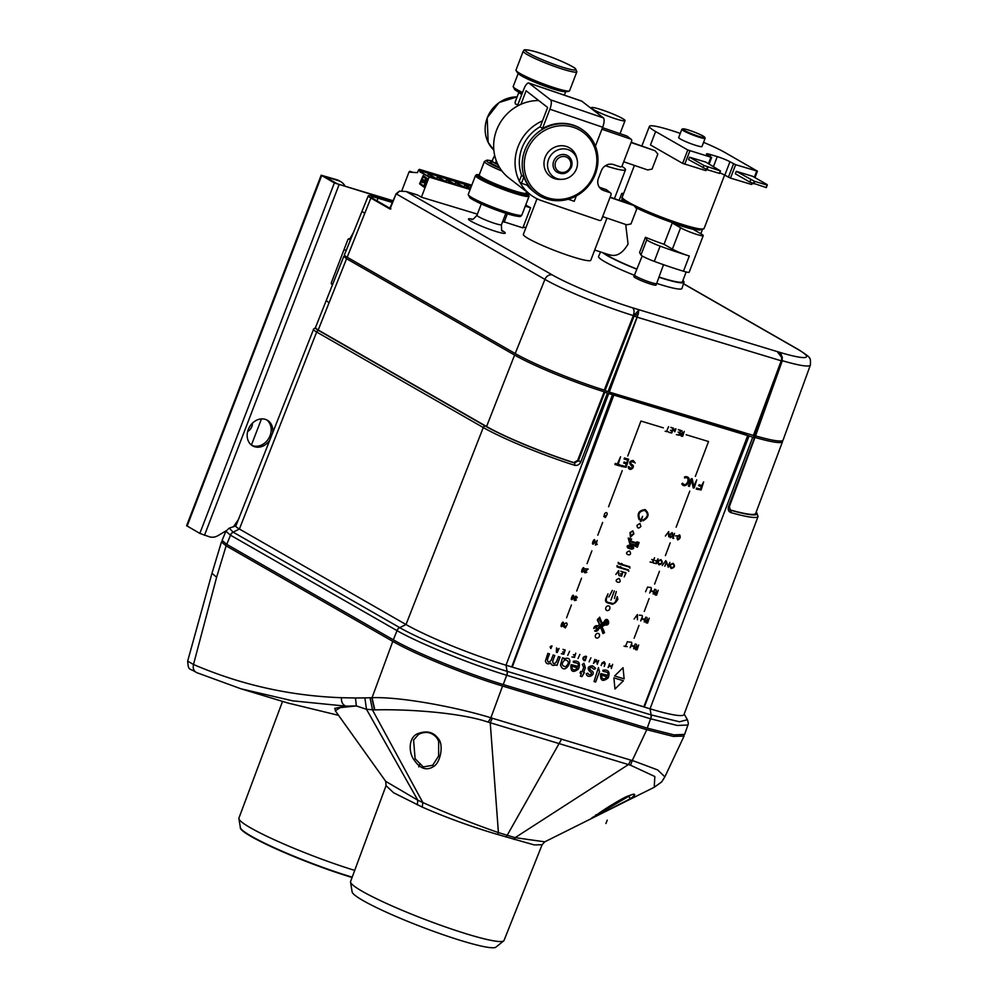 <?xml version="1.0" encoding="UTF-8"?>
<svg xmlns="http://www.w3.org/2000/svg" width="997" height="997" viewBox="0 0 997 997"><rect width="100%" height="100%" fill="white"/><g stroke="black" fill="none" stroke-linecap="round" stroke-linejoin="round"><path stroke-width="1.5" d="M354.708 870.393A82.153 8.724 -159 0 1 250.571 827.859A82.153 8.724 -159 0 1 238.881 818.674A82.153 8.724 -159 0 1 238.919 818.113L282.55 701.389M352.203 877.161A77.517 8.238 -159 0 1 351.268 876.886A77.517 8.238 -159 0 1 251.431 836.259A77.517 8.238 -159 0 1 240.402 827.597L238.881 818.674M240.352 827.298L240.327 827.385A77.517 8.238 21 0 0 276.331 849.008A77.517 8.238 21 0 0 351.143 877.198A77.517 8.238 21 0 0 352.078 877.485M338.606 715.348L287.834 702.997M222.63 541.508L221.446 541.969L226.12 545.845L392.781 641.37C414.515 654.069 467.057 675.455 502.563 686.036L646.779 729.692L673.237 736.397L684.067 736.073L684.029 735.051M335.727 711.36L334.755 708.369L345.872 706.138C342.582 704.729 341.136 701.925 341.51 697.713C290.027 695.856 240.701 684.789 193.493 664.488C192.645 668.601 193.829 671.355 197.032 672.751M289.815 703.595L240.925 688.79L292.744 700.854L345.872 706.138L356.365 705.926L355.455 697.975L341.51 697.713M187.66 661.136L211.962 573.337L216.623 577.213L193.493 664.488L187.66 661.136C188.62 671.38 188.769 667.467 196.484 672.551L241.075 688.84M374.81 709.889C404.994 709.004 457.361 712.219 486.175 721.479L488.131 722.115L490.885 717.79C459.916 708.119 402.614 696.616 372.055 697.701L374.81 709.889L366.51 709.316L356.365 705.926L340.276 707.633L335.304 710.786L385.727 781.361L417.805 800.205L366.51 709.316L364.852 697.888L355.455 697.975M684.067 736.073L664.874 776.85L657.659 769.933L634.64 761.309L632.248 760.574L630.503 765.198L488.131 722.115M350.533 882.096A82.19 8.736 21 0 0 362.235 891.293A82.19 8.736 21 0 0 468.079 934.363A82.19 8.736 21 0 0 503.697 940.894L495.92 947.15A77.155 8.2 21 0 1 462.471 941.018A77.155 8.2 21 0 1 363.107 900.59A77.155 8.2 21 0 1 352.128 891.954L350.533 882.096A82.19 8.736 21 0 1 350.583 881.547L386.051 785.648L393.591 792.752L422.23 807.084C446.332 817.627 471.444 826.762 497.578 834.464L534.205 844.908L542.131 844.733L544.761 841.817L515.113 837.654L498.413 832.595L490.225 722.563L492.381 718.251L632.248 760.574L646.779 729.692M417.319 804.878L417.805 800.205L422.84 802.548C447.354 813.552 472.541 823.572 498.413 832.595L497.578 834.464M417.245 733.892C426.33 730.215 433.359 731.823 438.319 738.69C443.889 744.51 440.624 762.717 433.421 766.631C426.479 770.918 420.086 768.749 414.253 760.125C408.608 753.333 408.209 737.83 417.245 733.892L419.151 733.306M503.697 940.894A82.19 8.736 21 0 0 504.033 940.458L542.131 844.733M514.116 839.462L515.113 837.654L628.633 764.45L630.74 760.125M630.503 765.198L654.842 776.538L654.219 787.281M595.508 815.683L591.059 818.749L630.777 798.51C636.659 793.998 635.936 793.101 628.609 795.818C623.935 797.077 606.263 808.131 595.508 815.683L596.007 814.699L595.508 815.683M630.802 795.095L594.785 816.182M438.618 755.988L432.686 765.26L423.276 766.942L415.101 758.705L413.581 740.036L418.69 734.278C425.806 730.938 431.863 732.147 436.848 737.88L438.63 741.095L438.618 755.988M729.679 509.766L729.717 509.779A72.469 7.702 21 0 0 755.676 513.443L782.545 441.584A71.796 7.627 -159 0 1 753.906 437.11L754.056 437.596A75.087 7.976 -159 0 1 752.747 437.209L748.373 435.714L669.847 638.903M747.301 435.377L748.373 435.714M687.955 725.006L684.603 734.415L673.922 734.864L647.24 728.122L650.567 718.8L677.324 725.467L687.955 725.006C688.516 724.183 688.329 722.414 687.382 719.722L679.493 721.778L651.166 714.924L650.032 708.805A77.629 8.25 -159 0 0 684.004 714.55L758.069 516.446A75.772 8.051 -159 0 1 730.813 512.57C728.458 511.561 727.71 509.542 728.558 506.538L754.604 437.496M782.433 440.662A71.796 7.627 -159 0 1 782.545 441.584M511.773 666.843L613.828 395.086L609.69 392.806L613.143 394.775L608.706 393.603A75.087 7.976 -159 0 1 607.385 393.204L604.194 391.796A71.796 7.627 -159 0 1 514.602 355.057L346.57 258.734L343.778 256.391L345.548 256.192M613.143 394.775L535.215 603.472M643.838 706.811L505.99 665.211A77.629 8.25 -159 0 1 406.003 624.533L239.405 529.033A25.112 2.667 -159 0 1 235.84 526.055L313.432 329.646A1.969 1.944 -30.4 0 1 315.962 328.512L315.426 327.664L326.256 300.458L329.022 302.864L346.57 258.734M643.8 706.91L512.259 667.105L613.828 395.086L747.713 435.602L643.8 706.91L747.713 435.602L743.575 433.321L609.69 392.806M752.747 437.209L650.032 708.805L644.286 707.072L749.021 436.075M730.813 512.57A1.969 1.271 -74.1 0 0 730.377 510.152L729.368 506.663L728.558 506.538M604.88 392.182L578.347 460.813L580.84 461.823C579.469 464.689 577.375 465.848 574.559 465.275A75.772 8.051 -159 0 1 483.271 427.539L316.66 332.038L239.405 529.033L233.124 532.136A4.923 4.063 120.6 0 0 230.394 535.127L225.908 531.202L222.094 540.424L226.755 544.337L393.329 639.812C414.976 652.487 467.705 673.935 503.248 684.54L647.24 728.122M604.194 391.796L577.649 460.415L573.774 462.583A72.469 7.702 21 0 1 486.573 426.517L318.217 330.007L329.022 302.864M612.432 394.737L511.735 666.956M608.706 393.603L505.99 665.211L507.124 671.33C472.416 660.874 421.033 639.962 399.735 627.636L406.003 624.533L483.271 427.539A1.969 1.62 -60.2 0 1 485.527 426.193A73.803 7.839 -159 0 0 574.434 462.957L573.774 462.583M393.329 639.812L397.03 630.64C418.802 643.19 471.294 664.538 506.675 675.256L503.248 684.54M230.394 535.127L396.918 630.578A4.923 4.038 -60.2 0 1 399.623 627.574A60.717 26.869 -15.3 0 0 399.735 627.636A4.923 4.038 119.6 0 0 397.03 630.64M238.42 519.512L233.522 526.69M225.172 531.339L225.172 532.959M345.112 186.215A16.413 13.472 -60.2 0 0 340.725 181.653A16.413 13.472 -60.2 0 0 338.407 180.656L324.224 176.394L337.397 183.884L393.08 200.733M266.498 419.799A14.781 12.126 -60.2 0 1 270.062 435.652A14.781 12.126 -60.2 0 1 251.855 445.347M332.724 284.182L331.403 283.784M226.095 530.79L218.256 535.489A13.135 10.78 -60.2 0 1 209.532 536.835L199.836 533.407L334.369 182.925L392.918 201.12M332.574 284.581L332.126 284.444A1.645 1.346 119.8 0 1 331.403 282.525L347.779 239.853A1.645 1.346 119.8 0 1 349.673 238.719L349.922 238.794M272.704 432.461A14.781 12.126 119.8 0 0 267.333 420.223A14.781 12.126 119.8 0 0 248.29 429.495A14.781 12.126 119.8 0 0 252.64 445.858A14.781 12.126 119.8 0 0 269.489 440.649M334.369 182.925L321.159 175.21L186.613 525.706L199.836 533.407M321.159 175.21L336.774 179.722A16.413 13.472 119.8 0 1 339.092 180.719L340.725 181.653M250.023 426.118A8.213 6.73 -60.2 0 1 248.976 427.937M261.463 418.902L251.431 445.036M247.642 431.539A8.213 6.73 119.8 0 0 251.83 426.604A8.213 6.73 119.8 0 0 252.453 423.152M226.755 544.337L230.519 535.202A4.923 4.038 119.8 0 1 233.223 532.199A21.062 9.322 -15.3 0 1 233.124 532.136L229.235 528.136L235.903 525.893M485.527 426.193L318.915 330.692A21.286 2.268 -159 0 1 315.962 328.512L318.217 330.007M577.649 460.415L578.347 460.813L574.434 462.957A1.969 0.935 -72.3 0 1 574.559 465.275M525.731 204.996L530.591 207.775L522.864 227.889L502.725 221.409M477.389 214.131L421.395 197.194L417.731 195.088A10.83 6.082 -73.2 0 0 417.008 194.776L406.178 191.499L552.4 274.985A63.808 6.78 -159 0 0 632.559 307.799C634.229 309.244 634.478 311.837 633.307 315.588L604.282 390.114L605.104 390.45L634.129 315.924L633.307 315.588A70.376 7.478 -159 0 1 544.91 279.397L396.183 193.829M634.478 275.01L633.893 276.53A11.889 1.259 21 0 0 639.413 279.845A11.889 1.259 21 0 0 650.891 284.17A11.889 1.259 21 0 0 656.101 285.055L656.687 283.534M656.699 283.385A44.666 4.748 21 0 0 662.407 285.192A44.666 4.748 21 0 0 681.96 288.469L683.979 282.251A44.329 4.711 -159 0 1 664.575 278.998A44.329 4.711 -159 0 1 658.942 277.216M600.568 251.954L598.561 256.453A44.666 4.748 21 0 0 634.366 275.284M537.009 198.777L523.35 234.37A36.116 3.838 21 0 0 528.472 238.657A36.116 3.838 21 0 0 565.723 254.559A36.116 3.838 21 0 0 590.785 260.254L606.974 218.081M507.373 213.807L504.146 222.219M470.148 189.492L429.121 177.08L421.395 197.194M402.103 190.876A1.645 0.922 106.8 0 1 402.265 189.567L409.057 171.895L409.829 171.235L410.128 172.207L417.506 172.643L418.329 170.512A1.645 0.922 106.8 0 1 419.612 169.415A1.645 0.922 106.8 0 1 419.725 169.453L419.837 171.758L429.121 177.08M423.177 175.522L427.476 178.775L423.912 187.1L419.575 183.834L423.177 175.522M396.233 193.655L399.423 191.162L406.178 191.499M410.378 171.534L413.182 172.394M470.596 188.296A65.665 6.979 21 0 1 470.16 188.047A65.665 6.979 21 0 1 466.596 185.903L464.59 185.292L463.966 186.913M470.272 189.143L465.375 187.66A65.665 6.979 21 0 1 461.063 185.292A65.665 6.979 21 0 1 457.498 183.149L455.492 182.538L454.869 184.158M455.492 182.538A65.665 6.979 21 0 1 459.804 184.919A65.665 6.979 21 0 1 463.368 187.062L456.277 184.906A65.665 6.979 21 0 1 451.953 182.538A65.665 6.979 21 0 1 448.401 180.395L446.382 179.784L445.771 181.404M446.382 179.784A65.665 6.979 21 0 1 450.706 182.164A65.665 6.979 21 0 1 454.258 184.308L447.179 182.152A65.665 6.979 21 0 1 442.855 179.784A65.665 6.979 21 0 1 439.303 177.64L437.284 177.03L436.674 178.65M437.284 177.03A65.665 6.979 21 0 1 441.609 179.41A65.665 6.979 21 0 1 445.161 181.554L438.069 179.41A65.665 6.979 21 0 1 433.757 177.03A65.665 6.979 21 0 1 430.206 174.886L428.187 174.276L427.563 175.896M428.187 174.276A65.665 6.979 21 0 1 432.511 176.656A65.665 6.979 21 0 1 436.063 178.799L428.972 176.656A65.665 6.979 21 0 1 424.66 174.276A65.665 6.979 21 0 1 421.108 172.132L419.837 171.758M470.484 188.595A65.665 6.979 21 0 0 468.914 187.673A65.665 6.979 21 0 0 464.59 185.292M390.911 208.909L390.039 209.034L396.158 193.692L389.615 208.685M399.423 191.162L396.544 194.103M605.478 390.662L607.983 391.684L638.292 313.893L638.803 310.142L636.148 313.021A6.568 5.384 119.8 0 0 634.129 315.924L605.104 390.45M755.153 435.963L609.279 392.083A75.024 7.976 21 0 1 607.983 391.684M755.539 435.876A71.772 7.627 21 0 0 783.106 440.038L810.387 365.064A70.376 7.478 -159 0 1 782.321 360.69M344.102 249.437L346.133 250.596M392.482 202.104L376.368 197.232A18.557 1.969 -159 0 0 368.254 195.848A18.557 1.969 -159 0 0 370.884 198.054L364.802 213.221A18.843 2.006 -159 0 1 362.135 210.99L344.401 254.883A19.666 2.094 21 0 0 347.18 257.226L515.212 353.536A71.772 7.627 21 0 0 604.282 390.114M638.292 313.893L636.148 313.021L634.491 316.136L637.17 317.208L609.279 392.083M781.935 360.764L781.498 357.225L777.66 352.165L780.153 353.885L781.972 357.088M782.383 357.861L780.601 352.602L632.559 307.799M392.32 202.491L378 198.166A15.267 1.62 21 0 0 371.32 197.032A15.267 1.62 21 0 0 373.476 198.839L389.827 208.211M370.884 198.054L390.039 209.034M781.112 361.562L754.604 436.063M348.576 238.894L349.561 239.454L353.536 232.276M348.925 238.732L349.81 239.006M424.037 187.1L419.837 183.909L423.276 175.584M422.392 180.432L422.915 180.345A1.496 0.847 106.8 0 1 423.65 179.884M424.585 181.691L425.221 181.417A3.128 1.757 -73.2 0 0 424.797 177.591A3.128 1.757 -73.2 0 0 424.585 177.491A3.128 1.757 -73.2 0 0 424.448 177.466M421.856 180.918L422.454 181.566A1.496 0.847 106.8 0 0 422.79 182.713M423.899 185.803L425.32 183.46L424.049 182.177M423.089 182.04L423.513 180.619M423.625 179.871A1.496 0.847 -73.2 0 0 423.526 179.821A1.496 0.847 -73.2 0 0 422.653 180.27L421.868 179.522A3.128 1.757 106.8 0 1 424.323 177.416A3.128 1.757 106.8 0 1 424.535 177.503A3.128 1.757 106.8 0 1 424.971 181.292L423.999 181.043A1.496 0.847 -73.2 0 0 423.625 179.871M422.192 181.491L421.233 181.192L420.51 183.884L423.862 185.803L425.058 183.386L423.526 182.252A1.496 0.847 -73.2 0 1 422.653 182.7A1.496 0.847 -73.2 0 1 422.554 182.65A1.496 0.847 -73.2 0 1 422.192 181.491L422.454 181.566M423.364 180.569L422.878 181.977L423.364 180.569M525.419 205.831L527.912 206.578A65.665 6.979 21 0 0 525.656 205.195M530.591 207.775L525.282 206.167M595.421 146.123L602.674 127.23A8.213 2.717 -71.1 0 0 603.347 117.87L581.837 101.183A8.213 2.717 -71.1 0 0 581.563 101.033L528.771 83.013A8.213 2.717 108.9 0 1 529.046 83.162L550.568 99.837A8.213 2.717 108.9 0 1 549.883 109.209L542.443 128.601A39.394 36.951 127.8 0 1 583.694 130.669L584.23 131.081A39.394 36.951 -52.2 0 1 595.284 174.238A39.394 36.951 -52.2 0 1 535.95 193.356A39.394 36.951 -52.2 0 1 524.896 150.198A39.394 36.951 -52.2 0 1 584.23 131.081M540.249 126.694A39.394 36.951 127.8 0 0 522.017 147.967A39.394 36.951 127.8 0 0 521.593 175.322M538.729 100.547A43.831 41.114 127.8 0 0 520.933 104.311L526.129 90.777L547.64 107.464L540.2 126.856L542.443 128.601M527.089 185.18A39.394 36.951 127.8 0 0 533.071 191.125L535.95 193.356M523.874 176.98A39.394 36.951 127.8 0 0 528.398 185.641L521.456 183.261L523.874 176.98L521.618 175.235L519.213 181.516L521.456 183.261M519.35 181.155A43.831 41.114 -52.2 0 1 518.066 146.621A43.831 41.114 -52.2 0 1 542.493 120.861M520.933 104.311A43.831 41.114 127.8 0 0 496.643 129.996A43.831 41.114 127.8 0 0 497.864 164.405A43.831 41.114 127.8 0 0 498.151 164.991A43.831 41.114 127.8 0 0 508.931 178.014L530.354 194.627A43.831 41.114 -52.2 0 0 541.595 200.671L599.509 220.462A1.645 1.545 -52.2 0 0 601.565 219.427L611.036 194.751A1.645 1.545 -52.2 0 0 610.164 192.72L603.708 190.514A9.845 9.235 127.8 0 1 598.424 178.363L601.341 170.749A9.845 9.235 127.8 0 1 613.654 164.617L620.109 166.811A1.645 1.545 -52.2 0 0 622.153 165.789L631.637 141.1A1.645 1.545 -52.2 0 0 630.752 139.082L601.914 129.236M530.354 194.627A43.831 41.114 -52.2 0 1 519.749 181.94M610.575 192.944L606.525 189.804A1.645 1.545 127.8 0 0 606.114 189.58L599.658 187.374A9.845 9.235 -52.2 0 1 599.396 187.286M631.176 139.306L627.125 136.165A1.645 1.545 127.8 0 0 626.702 135.941L602.5 127.678M496.307 160.841L495.447 163.097L498.151 164.991M528.771 83.013A8.213 2.717 108.9 0 0 523.874 89.032L517.318 106.118M517.804 104.847L515.486 104L515.013 102.379L518.901 92.235A18.058 1.919 -159 0 0 519.649 93.17A18.058 1.919 -159 0 0 521.767 94.516M631.076 142.546L655.116 150.759L631.188 142.272M623.711 161.751L647.738 169.964L652.075 169.054L657.821 154.074L655.116 150.759M610.014 197.406L634.055 205.619L610.127 197.132M602.649 216.611L626.677 224.811L631.014 223.914L636.759 208.934L634.055 205.619M594.262 174.089A37.761 35.406 -52.2 0 1 547.091 197.618A37.761 35.406 -52.2 0 1 526.815 151.046A37.761 35.406 -52.2 0 1 573.998 127.516A37.761 35.406 -52.2 0 1 594.262 174.089M577.163 159.894L576.727 157.912A17.236 16.164 127.8 0 0 561.872 145.724A17.236 16.164 127.8 0 0 545.147 157.314A17.236 16.164 127.8 0 0 560.052 179.398L562.084 179.335A15.591 14.631 -52.2 0 1 548.599 159.346A15.591 14.631 -52.2 0 1 563.729 148.865A15.591 14.631 -52.2 0 1 577.163 159.894A15.591 14.631 -52.2 0 1 576.453 168.867A15.591 14.631 -52.2 0 1 562.084 179.335M571.318 167.11A9.845 9.235 127.8 0 0 568.564 156.317A9.845 9.235 127.8 0 0 553.721 161.103A9.845 9.235 127.8 0 0 556.488 171.883C562.757 175.298 567.729 173.74 571.393 167.197C572.801 162.835 571.867 159.208 568.564 156.317M568.228 199.238L574.247 201.294L576.303 195.923M604.157 253.126A42.684 4.536 21 0 0 608.793 256.167A42.684 4.536 21 0 0 636.921 269.053M627.013 202.902A42.684 4.536 -159 0 1 624.596 201.257A42.684 4.536 -159 0 1 624.446 201.145M659.017 277.041A42.684 4.536 21 0 0 682.447 281.69L686.173 271.969M624.596 201.257C622.178 199.176 621.405 197.767 622.265 197.045A43.831 4.661 21 0 0 628.484 202.254A43.831 4.661 21 0 0 673.685 221.558A43.831 4.661 21 0 0 704.106 228.463L699.545 230.033A42.684 4.536 -159 0 1 635.637 207.55M625.692 224.475L628.06 244.028C622.527 253.525 616.296 257.076 609.366 254.696M645.42 237.286L639.576 252.528L640.959 254.958A13.135 1.396 21 0 0 642.778 256.316A13.135 1.396 21 0 0 654.269 261.364A70.588 7.502 21 0 0 683.456 271.221A13.135 1.396 21 0 0 689.201 272.193L703.246 235.628A13.135 1.396 -159 0 1 694.136 233.56A13.135 1.396 -159 0 1 680.59 227.777L672.227 222.979L664.039 244.315L672.389 249.1A13.135 1.396 21 0 0 689.313 255.992A70.588 7.502 -159 0 1 660.114 246.122A13.135 1.396 -159 0 1 648.636 241.075A13.135 1.396 -159 0 1 646.804 239.716L645.42 237.286A42.684 4.536 21 0 0 664.039 244.315M672.227 222.979A42.684 4.536 21 0 0 693.027 229.273L701.377 234.071A13.135 1.396 -159 0 1 703.246 235.628M621.829 166.325A36.116 3.838 -159 0 1 625.518 169.764A36.116 3.838 -159 0 1 605.403 165.739M622.477 118.481A18.058 1.919 -159 0 1 625.032 120.625A18.058 1.919 -159 0 1 612.507 117.783A18.058 1.919 -159 0 1 593.876 109.832A18.058 1.919 -159 0 1 591.321 107.688A18.058 1.919 -159 0 1 603.846 110.53A18.058 1.919 -159 0 1 622.477 118.481M703.57 142.347A43.831 4.661 -159 0 1 725.031 152.553L757.433 171.185L735.649 164.692L729.954 161.776A9.845 1.047 21 0 0 717.267 156.616L710.774 154.647A9.845 1.047 21 0 0 706.462 153.912A9.845 1.047 21 0 0 707.858 155.083L710.961 157.214L687.78 149.974L655.627 131.542A43.831 4.661 -159 0 1 649.408 126.345A43.831 4.661 -159 0 1 680.278 133.411M655.627 131.542L650.468 144.951L682.633 163.383L705.814 170.624L706.948 169.64M719.809 172.817A9.845 1.047 -159 0 1 724.807 175.185L730.502 178.102L751.564 184.47L752.747 183.373M681.836 129.348L678.683 137.574A12.475 1.321 21 0 0 680.453 139.057A12.475 1.321 21 0 0 693.314 144.553A12.475 1.321 21 0 0 701.975 146.522L705.128 138.284A12.475 1.321 -159 0 1 696.479 136.327A12.475 1.321 -159 0 1 683.606 130.831A12.475 1.321 -159 0 1 681.836 129.348A12.475 1.321 -159 0 1 681.96 129.236L682.795 128.875A11.814 1.259 -159 0 1 691.457 131.031A11.814 1.259 -159 0 1 703.084 136.041A11.814 1.259 -159 0 1 704.742 137.299A11.814 1.259 -159 0 1 697.115 135.779A11.814 1.259 -159 0 1 684.366 130.37A11.814 1.259 -159 0 1 682.795 128.875M689.5 157.177L705.876 162.137L720.507 170.986L703.994 165.49L689.5 157.177L688.566 159.62L707.035 169.664L719.572 173.428L720.507 170.986L719.572 173.428M766.369 187.586L767.167 184.607L752.673 176.295L736.284 171.347L735.35 173.777L749.844 182.09L766.157 187.548L767.304 185.155L754.305 181.217L736.284 171.347M749.844 182.09L750.778 179.647M703.059 167.932L703.994 165.49M704.742 137.299L705.116 138.134A12.475 1.321 -159 0 1 705.128 138.284M682.895 280.506A44.329 4.711 -159 0 1 683.979 282.251M636.846 269.215A44.329 4.711 -159 0 1 602.736 252.665M663.516 264.679L656.649 283.522A11.864 1.259 -159 0 1 651.465 282.65A11.864 1.259 -159 0 1 640.012 278.325A11.864 1.259 -159 0 1 634.503 275.022L642.205 255.967M623.125 194.826A13.135 1.396 -159 0 1 621.729 193.543A13.135 1.396 -159 0 1 623.624 193.518M418.752 766.88L420.036 763.515M605.927 823.522L607.21 820.17M639.887 523.437L640.897 526.453C638.591 528.846 637.295 528.472 637.008 525.332L639.887 523.437M629.481 550.93C634.204 557.909 620.994 553.921 629.481 550.93M619.087 578.434C623.81 585.413 610.6 581.413 619.087 578.434M613.828 395.086L747.713 435.602M623.424 680.739L614.975 689.014L613.878 677.848L623.424 680.739M614.588 675.966L623.038 667.691L624.134 678.857L614.588 675.966M604.955 678.77C602.475 679.144 601.415 677.985 601.777 675.268L607.061 676.876L604.955 678.77M600.992 673.623L600.568 674.159C600.244 680.876 602.786 682.122 608.195 677.885C610.251 671.978 608.519 669.423 602.998 670.208C601.814 672.95 609.479 670.171 607.647 675.38L600.992 673.623M598.424 667.629L599.496 671.816L595.645 682.01L594.05 681.537L598.424 667.629M592.592 665.784L595.583 668.277C594.698 669.722 593.502 669.461 592.019 667.492C589.289 667.716 589.015 668.713 591.171 670.483C597.427 673.598 587.607 679.942 586.186 673.76L587.806 673.162C588.853 676.464 593.913 673.311 590.05 671.804C586.847 668.302 587.694 666.295 592.592 665.784M582.298 664.55L583.768 667.242L582.024 671.853L580.665 671.442L580.067 673.05L581.413 673.461L580.391 676.153L581.986 676.627L584.342 672.551L583.606 672.327L585.351 667.716L583.93 663.242L582.298 664.55M575.319 669.797C572.826 670.171 571.767 669.012 572.128 666.295L577.425 667.903L575.319 669.797M571.356 664.65L570.92 665.186C570.608 671.903 573.15 673.149 578.559 668.912C580.615 663.005 578.883 660.45 573.35 661.235C572.166 663.977 579.843 661.198 578.011 666.407L571.356 664.65M565 659.815C569.25 660.874 569.449 663.192 565.586 666.781C561.348 665.747 561.161 663.416 565 659.815M560.501 664.8C564.676 678.172 577.126 653.882 563.866 658.992L564.128 658.294L562.507 657.808L560.501 664.8M545.409 661.036C546.194 663.877 547.976 664.55 550.743 663.067C551.515 665.311 553.036 665.934 555.317 664.924L556.949 665.385L560.09 657.073L558.47 656.587L556.476 661.846C554.07 664.55 552.837 664.214 552.762 660.812L554.781 655.465L553.161 654.979L551.167 660.238C548.774 662.955 547.54 662.606 547.465 659.204L549.484 653.87L547.864 653.371L545.409 661.036M612.644 664.363L611.335 668.563L611.448 666.794L609.217 666.108L608.108 667.579L609.553 663.765L609.416 665.597L611.647 666.27L612.644 664.363M604.257 661.734L605.229 663.778L604.232 666.407L604.73 663.628L602.624 662.993L601.129 665.473L602.126 662.831L604.257 661.734M593.489 663.391L596.58 660.5L597.253 664.301L598.698 660.475L597.153 663.08L596.592 659.864L594.386 662.295L594.947 659.341L593.489 663.391M590.922 657.796L589.115 661.834L590.922 657.796M586.099 656.911L585.476 656.724C583.245 657.31 582.821 658.431 584.205 660.101L584.828 660.288L586.099 656.911M586.548 656.475L585.239 660.662L584.005 660.612C582.136 658.419 582.697 656.948 585.675 656.213L586.548 656.475M579.868 654.443L578.061 658.494L579.868 654.443M575.78 653.209L574.484 657.409L571.942 656.961L574.073 657.011L574.596 655.64L573.425 654.68L574.795 655.091L575.78 653.209M569.561 651.328L567.754 655.365L569.561 651.328M565.187 650.007L563.878 654.194L561.348 653.758L563.467 653.795L563.99 652.424L562.607 652.013L564.19 651.888L564.726 650.468L563.006 649.346L565.187 650.007M557.797 650.268L556.575 651.714L557.797 650.268M556.538 647.888L556.363 652.25L557.236 652.512L559.043 648.474L558.008 649.732L556.538 647.888M552.026 645.956L550.905 648.499C549.683 647.053 550.057 646.206 552.026 645.956M632.148 548.699L632.584 546.967L630.777 547.029L632.148 548.699M628.01 547.44L630.241 546.867L628.833 545.833L628.01 547.44M638.367 542.991L637.158 542.617L635.837 546.082L637.058 546.443L638.367 542.991M636.236 543.452L631.064 541.894L630.453 539.414L628.945 538.966L630.067 543.377L635.637 545.06L636.236 543.452M631.662 539.09L630.827 540.013L631.3 541.271L636.472 542.829L636.859 541.832L639.139 542.518L637.357 547.228L631.699 544.574L631.026 546.381L632.659 546.331C634.329 547.889 633.967 548.836 631.587 549.16L628.135 548.126C626.477 546.555 626.839 545.621 629.207 545.284L630.49 546.219L631.176 544.412L629.83 544.001L628.222 538.044L631.662 539.09M630.914 536.124L633.407 533.632C633.282 531.114 632.297 530.828 630.49 532.747L630.914 536.124M632.833 530.853L633.942 533.794L630.478 537.084L629.954 532.585L632.833 530.853M645.121 509.592C649.67 513.667 648.947 517.431 642.978 520.87L642.978 520.023C648.087 517.032 648.698 513.829 644.81 510.402C639.401 511.025 637.719 513.904 639.738 519.051L639.177 519.711C636.759 513.742 638.741 510.364 645.121 509.592M642.579 516.309L641.009 521.481L640.311 521.269L642.579 516.309M603.621 630.229L604.531 632.659L602.998 633.581L600.68 627.437L603.247 633.107L604.082 632.609L603.933 631.039L601.827 626.752L603.621 630.229M604.618 623.648L598.374 627.412L604.618 623.648M606.6 623.287L607.472 622.527L606.388 621.168L605.702 623.075L606.6 623.287M607.634 621.031L607.821 622.764L606.587 623.798L605.416 623.449L605.229 621.717L606.463 620.67L607.634 621.031M601.403 622.876L600.119 618.19L597.677 619.66L599.596 624.758L602.038 623.299L601.403 622.876M599.858 617.841L597.627 619.187L599.858 617.841M605.578 624.62C611.497 624.882 606.662 615.722 604.319 622.29L594.312 627.749L595.882 627.088L597.004 628.122L596.742 629.842L595.221 630.765L605.578 624.62M599.646 617.168L601.764 622.39L602.437 623.05L603.983 622.016C607.534 614.202 611.921 626.627 604.942 624.882L598.674 628.771C597.839 630.989 596.493 631.724 594.636 630.989L596.455 629.506L596.567 628.272L595.745 627.599L593.689 628.459C594.449 626.116 595.782 625.256 597.714 625.904L599.197 625.007L599.209 623.923L597.315 620.009L599.646 617.168M600.418 622.016L599.334 619.112L600.418 622.016M633.22 460.489L635.201 463.007C634.852 462.035 628.297 460.502 631.699 464.502C636.285 466.185 630.166 472.067 628.359 467.905C628.235 466.098 628.845 466.172 630.229 468.104C632.597 467.83 632.883 466.908 631.076 465.375C628.733 462.596 629.456 460.963 633.22 460.489M628.646 459.231L626.141 467.269L621.281 466.422L621.679 465.387L625.368 466.496L626.353 463.867L623.711 463.069L624.11 462.035L626.752 462.832L627.774 460.128L624.085 459.006L624.483 457.972L628.646 459.231M620.558 456.776L617.828 465.375L616.881 465.088L620.558 456.776M620.209 464.938L619.822 465.985L614.9 464.49L615.286 463.455L620.209 464.938M681.973 430.729L682.409 433.209L681.973 430.729M683.119 433.82L682.309 433.57L681.512 435.677L682.322 435.926L683.119 433.82M684.266 431.427L682.671 436.287L681.325 436.163C679.929 434.592 680.315 433.57 682.496 433.097L683.306 433.334L684.266 431.427M680.864 430.392L679.269 435.253L676.377 434.667L678.932 434.891L679.605 433.109L678.06 432.1L679.792 432.623L680.465 430.816L678.284 429.607L680.864 430.392M675.978 428.847L674.795 431.763C673.436 430.156 673.835 429.184 675.978 428.847M673.424 428.137L671.816 432.997L668.925 432.411L671.48 432.636L672.152 430.854L670.433 430.33L672.339 430.368L673.025 428.56L670.831 427.364L673.424 428.137M668.576 426.679L666.445 431.664L668.576 426.679M668.351 431.726L665.136 431.265L668.351 431.726M703.633 481.925L701.128 489.963L696.267 489.116L696.666 488.081L700.355 489.191L701.34 486.561L698.698 485.763L699.096 484.729L701.738 485.527L703.633 481.925M696.741 479.844L694.236 487.869L693.264 487.982L691.619 480.492L689.376 486.411L688.428 486.125L691.208 478.797L692.18 478.672L693.825 486.175L696.741 479.844M686.945 476.753C693.289 478.784 685.039 490.05 681.774 483.819L682.658 483.196C686.459 488.854 691.544 475.569 684.603 477.987C684.116 476.878 684.902 476.479 686.945 476.753M607.161 514.315L605.416 517.53L603.671 516.396L605.241 516.87L605.927 515.686C601.602 516.097 607.31 509.579 607.161 514.315M597.153 540.399L596.268 544.175L597.29 544.325L595.396 545.047L597.153 540.399M595.047 542.306C589.277 549.173 595.134 533.719 595.047 542.306M594.548 542.156C595.059 535.651 590.536 547.615 594.548 542.156M585.364 568.801L588.18 569.038L586.523 570.446C584.466 572.128 584.404 572.689 586.361 572.116L586.834 572.328C583.918 573.362 583.706 572.602 586.199 570.035L587.295 569.374L585.364 568.801M584.18 570.384C578.422 577.238 584.279 561.797 584.18 570.384M583.694 570.222C584.205 563.716 579.668 575.68 583.694 570.222M577.288 597.751L576.777 597.677C575.431 596.393 575.169 596.655 575.967 598.424L575.643 598.885C574.21 599.945 574.309 600.219 575.954 599.708L576.391 599.957C574.147 601.091 573.661 600.605 574.957 598.474C575.207 595.67 575.979 595.433 577.288 597.751M573.823 597.876C568.053 604.743 573.923 589.289 573.823 597.876M573.325 597.726C573.836 591.221 569.312 603.185 573.325 597.726M567.106 624.67L565.361 627.886L563.617 626.752L565.187 627.225L565.872 626.041C561.548 626.452 567.256 619.935 567.106 624.67M563.641 624.807C557.871 631.674 563.729 616.221 563.641 624.807M563.143 624.658C563.654 618.152 559.13 630.116 563.143 624.658M679.431 535.389C674.558 538.741 681.013 540.723 679.431 535.389M679.618 534.89C680.789 537.121 680.153 538.816 677.711 539.95C676.527 537.719 677.162 536.025 679.618 534.89M677.05 535.8L675.567 535.912L677.05 535.8M674.583 533.37L673.112 537.882L673.76 538.33L672.788 538.417L674.583 533.37M672.053 533.158C667.18 536.511 673.636 538.492 672.053 533.158M672.252 532.66C673.424 534.89 672.776 536.585 670.333 537.719C669.149 535.489 669.797 533.794 672.252 532.66M668.7 531.588L668.775 536.797L668.401 532.186L665.398 536.025L668.7 531.588M672.975 563.803C665.186 566.583 677.299 570.222 672.975 563.803M673.149 563.33C675.355 565.91 674.707 567.642 671.193 568.502C668.999 565.91 669.648 564.19 673.149 563.33M669.834 562.395L668.227 567.256L666.694 562.445L664.8 566.221L666.519 561.672L668.052 566.47L669.834 562.395M665.822 560.613L662.245 565.573L665.822 560.613M660.787 560.115C652.998 562.894 665.111 566.533 660.787 560.115M660.961 559.641C663.167 562.221 662.519 563.953 659.005 564.813C656.811 562.221 657.459 560.501 660.961 559.641M657.983 558.806L656.387 563.666L653.496 563.081L656.038 563.305L656.724 561.523L655.179 560.513L656.898 561.037L657.983 558.806M654.543 557.772L652.948 562.632L650.056 562.034L652.599 562.271L653.284 560.488L651.739 559.467L653.471 559.99L654.543 557.772M655.914 589.539L656.35 592.019L655.914 589.539M657.06 592.629L656.25 592.392L655.453 594.486L656.263 594.735L657.06 592.629M658.207 590.236L656.612 595.097L655.266 594.972C653.87 593.402 654.256 592.38 656.437 591.906L657.247 592.143L658.207 590.236M654.805 589.202L653.209 594.062L653.546 591.919L650.854 591.109L649.67 592.991L651.39 588.454L651.029 590.66L653.708 591.47L654.805 589.202M651.116 587.52L648.287 587.233L651.116 587.52M647.589 587.021L645.558 591.757L647.589 587.021M646.941 617.455L647.389 619.947L646.941 617.455M648.087 620.558L647.277 620.308L646.48 622.415L647.302 622.664L648.087 620.558M649.246 618.152L647.639 623.025L646.305 622.901C644.897 621.33 645.283 620.296 647.464 619.822L648.274 620.072L649.246 618.152M645.844 617.131L644.236 621.991L644.573 619.847L641.894 619.025L640.697 620.919L642.417 616.37L642.056 618.576L644.747 619.386L645.844 617.131M642.143 615.448L639.314 615.149L642.143 615.448M637.407 614.576L637.469 619.785L637.108 615.174L634.104 619.012L637.407 614.576M636.373 644.274L636.821 646.766L636.373 644.274M637.532 647.377L636.722 647.128L635.924 649.234L636.734 649.483L637.532 647.377M638.678 644.972L637.083 649.845L635.737 649.72C634.341 648.15 634.728 647.115 636.896 646.642L637.719 646.891L638.678 644.972M635.276 643.95L633.681 648.81L634.017 646.667L631.325 645.844L630.129 647.738L631.849 643.19L631.5 645.395L634.179 646.206L635.276 643.95M631.587 642.267L628.758 641.968L631.587 642.267M627.462 641.582L625.331 646.567L627.462 641.582M627.238 646.629L624.022 646.168L627.238 646.629M621.767 563.479L622.664 564.589L629.792 566.745L629.93 568.128L629.032 567.031L618.339 563.791L618.202 562.42L620.296 563.878L621.767 563.479M620.558 566.657L621.467 567.767L628.596 569.923L628.721 571.306L627.823 570.209L617.131 566.969L617.006 565.598L619.087 567.056L620.558 566.657M626.029 572.801L624.234 576.914L625.642 573.188L623.985 572.191L626.029 572.801M623.013 571.892L621.642 576.129L619.112 575.643L621.343 575.78L621.891 574.26L620.408 573.848L622.078 573.811L622.639 572.278L620.782 571.219L623.013 571.892M618.676 570.583L618.763 575.107L618.377 571.293L615.834 574.459L618.676 570.583M614.326 590.972L610.924 600.107L614.302 590.972M612.382 590.386L608.88 596.991L612.357 590.398M616.296 591.57L614.414 598.449L616.296 591.57M607.908 602.948L607.784 602.811C605.815 602.4 605.142 601.029 605.777 598.698L607.996 593.826L606.45 598.698C605.902 600.817 606.55 602.063 608.419 602.425L611.722 603.197C613.467 603.883 614.788 603.148 615.685 600.979L617.305 596.58L617.828 599.471L615.473 602.624L612.582 604.282L607.921 602.986M676.128 527.201L689.774 491.11M695.333 476.416L708.531 441.521L686.11 434.729M663.366 427.85L640.934 421.058L627.774 455.965M608.569 506.75L622.215 470.659M665.373 555.653L670.208 542.854M597.801 535.202L602.649 522.416M654.605 584.092L659.453 571.306M587.046 563.654L591.882 550.855M644.274 611.435L649.109 598.649M576.702 590.997L581.55 578.198M634.129 638.242L638.977 625.443M566.57 617.791L571.406 604.992M605.864 607.634A2.468 2.019 119 0 0 608.045 610.513A2.468 2.019 119 0 0 609.541 606.537A2.468 2.019 119 0 0 605.864 607.634M595.471 635.139A2.468 2.019 119 0 0 597.639 638.018A2.468 2.019 119 0 0 599.147 634.042A2.468 2.019 119 0 0 595.471 635.139M216.623 577.213L226.12 545.845M392.781 641.37L372.055 697.701L364.852 697.888M492.381 718.251L490.885 717.79L502.563 686.036M422.23 807.084L422.84 802.548L372.542 710.051L370.049 697.763M374.548 709.926L371.819 697.701M506.227 837.006L561.56 739.188M628.696 796.728L630.777 798.51M432.686 765.26L433.421 766.631M756.2 512.059A73.803 7.839 -159 0 1 730.377 510.152L729.717 509.779M486.573 426.517L514.602 355.057M580.84 461.823L607.385 393.204M506.675 675.256A4.923 2.754 107 0 0 507.124 671.33A60.717 36.964 48.2 0 0 507.286 671.38L651.004 714.874A60.717 36.964 48.2 0 0 651.166 714.924A4.923 2.779 106.7 0 1 650.729 718.849M339.03 184.819L204.485 535.302M321.67 175.646L187.124 526.129M338.407 180.656L336.774 179.722M233.223 532.199L399.623 627.574M318.915 330.692A1.969 1.62 119.8 0 0 316.66 332.038A23.255 2.468 -159 0 1 313.432 329.646M507.286 671.38A4.923 2.767 106.8 0 1 506.837 675.305L650.567 718.8A4.923 2.767 -73.2 0 0 651.004 714.874M525.868 227.815L523.201 227.004M780.601 352.602A63.808 6.78 -159 0 0 797.5 349.162L683.481 283.809M417.731 195.088L407.748 192.072M472.254 219.166A19.703 2.094 21 0 0 471.269 221.346A19.703 2.094 21 0 0 496.643 231.665A19.703 2.094 21 0 0 502.476 230.793A19.703 2.094 21 0 0 502.351 230.718M419.612 169.415L471.793 185.205L419.725 169.453M420.049 169.64L471.755 185.292M471.357 186.327L420.186 170.836M515.212 353.536L544.91 279.397A6.568 5.384 -60.2 0 1 552.4 274.985M753.321 435.677L781.212 360.802L637.17 317.208A6.568 3.676 106.8 0 0 637.656 315.538L635.214 314.541M781.361 360.852L781.212 360.802A6.568 3.701 -73.2 0 0 781.698 359.132L781.698 359.132M797.5 349.162A6.568 5.384 -60.2 0 1 798.423 349.561L683.518 283.696M378 198.166L377.003 200.858M364.802 213.221L347.18 257.226M471.618 219.215C472.005 220.275 473.774 218.954 476.952 215.265A13.135 1.396 21 0 0 478.41 216.586A13.135 1.396 21 0 0 478.809 216.823A13.135 1.396 21 0 0 492.356 222.605A13.135 1.396 21 0 0 501.479 224.674C501.366 229.547 501.815 231.715 502.787 231.179L501.541 230.394M470.285 197.992A27.081 2.879 21 0 0 499.896 211.314A27.081 2.879 21 0 0 519.562 215.352M469.4 195.973A28.726 3.053 21 0 0 498.5 209.283A28.726 3.053 21 0 0 521.88 215.028C519.898 215.988 523.936 218.094 509.629 214.48C496.693 210.641 477.364 203.114 469.861 197.767L468.241 194.44A28.726 3.053 21 0 0 469.4 195.973M521.88 215.028L529.133 196.135A28.726 3.053 -159 0 1 505.753 190.377A28.726 3.053 -159 0 1 476.653 177.08A28.726 3.053 -159 0 1 475.494 175.547L468.241 194.44M529.133 196.135L526.852 192.92A27.742 2.954 -159 0 1 527.45 193.393A27.742 2.954 -159 0 1 510.277 190.826A27.742 2.954 -159 0 1 477.887 176.457A27.742 2.954 -159 0 1 479.333 174.712M479.133 175.098A26.433 2.804 21 0 0 479.058 176.855A26.433 2.804 21 0 0 509.068 190.253A26.433 2.804 21 0 0 526.728 193.368M479.283 175.173L479.258 174.886A25.448 2.704 21 0 0 480.292 176.245A25.448 2.704 21 0 0 506.065 188.034A25.448 2.704 21 0 0 526.777 193.131L527.151 192.134M502.002 171.06A25.448 2.704 -159 0 1 485.439 162.835A25.448 2.704 -159 0 1 484.405 161.477L487.01 160.106L492.493 161.04M500.033 168.269A23.803 2.53 -159 0 1 487.483 161.813A23.803 2.53 -159 0 1 492.481 161.065A18.058 1.919 21 0 0 493.203 162.037A18.058 1.919 21 0 0 496.93 164.243M491.87 161.788A19.703 2.094 21 0 0 491.16 163.072A19.703 2.094 21 0 0 499.584 167.546M517.119 96.871A31.194 29.249 127.8 0 0 487.271 117.833A31.194 29.249 127.8 0 0 493.827 150.111L488.144 142.372L487.197 117.746L499.086 102.541L517.131 96.846M581.837 101.183L529.046 83.162M550.568 99.837L603.347 117.87M602.674 127.23L549.883 109.209M515.1 89.892A23.803 2.53 21 0 0 522.042 93.793L514.676 89.655L513.193 86.502A25.448 2.704 21 0 0 514.215 87.861A25.448 2.704 21 0 0 522.553 92.472M565.648 91.525A25.448 2.704 -159 0 1 544.026 85.829A25.448 2.704 -159 0 1 519.362 74.451A25.448 2.704 -159 0 1 518.353 73.379M517.667 72.831A27.742 2.954 21 0 0 546.506 85.954A27.742 2.954 21 0 0 568.365 91.063M517.131 71.622A28.726 3.053 21 0 0 546.231 84.932A28.726 3.053 21 0 0 569.611 90.677C568.402 92.92 558.993 90.715 541.396 84.06C531.239 79.822 526.366 78.439 517.406 72.706L515.972 70.089A28.726 3.053 21 0 0 517.131 71.622M569.611 90.677L576.864 71.784A28.726 3.053 -159 0 1 553.485 66.039A28.726 3.053 -159 0 1 524.385 52.729A28.726 3.053 -159 0 1 523.226 51.196L515.972 70.089M574.833 68.232A27.081 2.879 -159 0 1 558.058 65.727A27.081 2.879 -159 0 1 526.441 51.707A27.081 2.879 -159 0 1 543.203 54.212A27.081 2.879 -159 0 1 574.833 68.232M610.164 192.72L606.114 189.58M599.658 187.374L603.708 190.514M630.752 139.082L626.702 135.941M555.641 161.95A8.213 7.702 -52.2 0 1 565.897 156.841A8.213 7.702 -52.2 0 1 570.309 166.96A8.213 7.702 -52.2 0 1 560.052 172.07A8.213 7.702 -52.2 0 1 555.641 161.95M682.633 163.383L687.78 149.974M705.814 170.624L706.287 169.365M708.493 163.633L710.961 157.214M689.899 150.834L684.752 164.243M710.774 154.647L710.113 156.379M713.478 166.499L717.267 156.616M729.954 161.776L724.807 175.185M728.396 177.242L733.543 163.832M735.649 164.692L730.502 178.102M751.564 184.47L752.099 183.087M754.33 177.254L756.711 171.06M753.371 183.647L754.305 181.217M754.766 181.379L753.832 183.822M766.157 187.548L767.092 185.118M706.574 169.49L707.509 167.047M707.97 167.222L707.035 169.664M719.36 173.391L720.295 170.948M640.959 254.958L646.804 239.716M683.456 271.221L689.313 255.992M672.389 249.1L680.59 227.777M660.114 246.122L654.269 261.364M622.253 198.577L621.33 200.958M211.962 573.337L221.446 541.969M654.206 787.294L621.069 803.794M544.761 841.829L621.143 803.756M664.874 776.85L661.609 781.984L654.107 787.343M386.051 785.648L385.727 781.361M591.72 817.951L595.645 815.608C618.825 798.659 636.846 792.428 633.307 794.572L632.995 794.422M754.879 437.72L729.368 506.663M758.069 516.446L756.274 511.847M326.256 300.458L343.766 256.441M225.908 531.202L229.235 528.136M315.75 327.452L313.382 329.234M684.191 714.064L687.382 719.722M525.893 227.727L523.238 226.93M755.427 436.175L782.221 360.976L782.147 357.063L780.128 353.873M810.387 365.064C810.623 360.341 810.337 358.06 809.527 358.247C810.175 357.574 806.473 354.683 798.423 349.561M368.254 195.848L362.135 210.99M481.314 203.911L476.952 215.265M479.345 174.674L476.554 174.662L475.494 175.547M526.017 192.857L526.777 193.131M479.258 174.886L484.405 161.477M493.179 162.025L491.646 161.875L494.674 155.37M513.193 86.502L518.253 73.304M564.377 95.164L565.76 91.55M576.864 71.784L575.244 68.457C571.057 64.705 545.558 54.15 532.697 50.972C520.933 48.467 525.045 50.56 523.226 51.196M505.828 213.321L501.479 224.674M621.916 201.157L622.627 199.325M700.841 233.759L702.312 229.908M594.698 250.048L610.5 255.195M614.451 198.602L625.518 169.764M620.034 133.66L625.032 120.625M591.071 108.349L591.321 107.688M622.265 197.045L634.416 165.402M641.894 145.923L649.408 126.345M704.106 228.463L724.607 175.061M709.116 163.994L711.671 157.339M754.966 177.616L757.433 171.185M621.729 193.543L619.162 200.223"/></g></svg>
